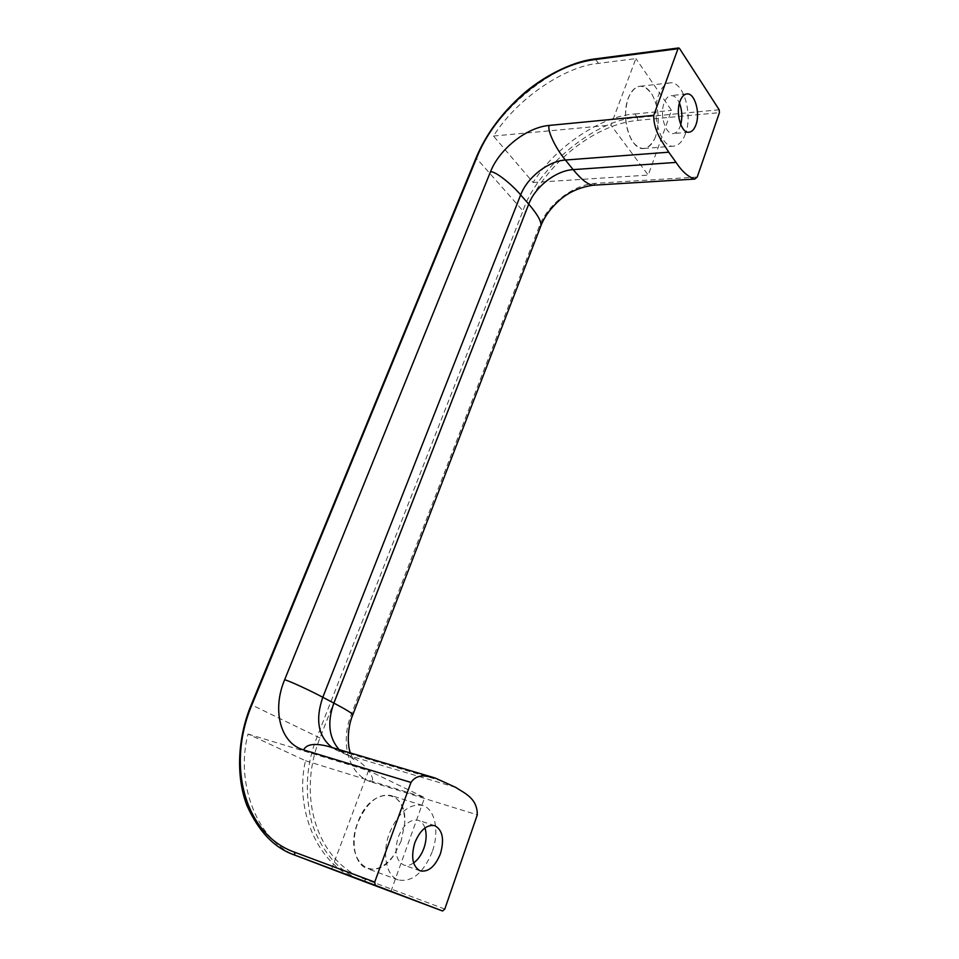 <?xml version="1.0" encoding="UTF-8"?>
<svg xmlns="http://www.w3.org/2000/svg" width="959" height="959" viewBox="0 0 959 959"><rect width="100%" height="100%" fill="white"/><g stroke="black" fill="none" stroke-linecap="round" stroke-linejoin="round"><path stroke-width="0.72" stroke-dasharray="4.79 3.6" d="M655.632 136.358L654.637 138.827C648.056 150.707 640.612 151.546 632.293 141.345C624.992 128.158 623.638 113.725 628.217 98.046C635.038 83.865 642.878 82.486 651.748 93.922C658.797 107.036 660.092 121.182 655.632 136.358M655.68 136.286L654.673 138.755C651.868 144.749 648.26 147.998 643.861 148.489C630.818 150.839 620.293 117.717 628.349 98.106C631.166 90.937 634.954 86.993 639.749 86.286C644.196 85.938 648.224 88.516 651.796 93.994C658.821 107.06 660.116 121.158 655.68 136.286M685.457 133.757C682.64 141.381 678.756 145.504 673.793 146.128C660.943 148.489 650.67 114.78 658.653 94.857C661.446 87.581 665.198 83.589 669.909 82.882C683.192 80.436 693.141 114.097 685.457 133.757M680.734 124.586L680.231 126.18C678.552 130.712 676.227 133.169 673.278 133.553C665.522 134.979 659.396 114.768 664.155 102.841C665.834 98.429 668.099 96.02 670.952 95.612C674.333 95.468 677.162 97.974 679.44 103.128M401.126 841.115L394.533 854.181C374.394 886.919 342.207 861.206 357.779 822.426C370.797 785.169 407.635 787.591 404.71 823.278L401.126 841.115M401.15 841.115L394.581 854.145C385.818 866.349 376.611 871.12 366.949 868.458C354.758 864.562 350.251 842.23 357.947 822.486C366.889 802.239 378.014 793.261 391.284 795.574C400.43 799.243 404.902 808.497 404.722 823.337L401.15 841.115M432.245 851.736C423.458 873.026 412.13 882.424 398.249 879.918C386.153 876.082 381.73 853.354 389.414 833.155C398.357 812.429 409.409 803.186 422.571 805.428C435.122 808.94 439.678 831.477 432.245 851.736M413.617 862.944C410.116 865.354 406.796 866.037 403.655 864.994C395.911 860.595 394.113 851.256 398.249 836.991C403.595 824.488 410.26 818.926 418.244 820.293C421.337 821.372 423.578 823.925 424.981 827.941M719.178 109.77L637.471 117.609L634.858 113.977C602.755 115.607 555.609 145.852 533.12 182.498L493.489 136.046C517.129 98.178 565.678 66.063 598.452 63.378L635.901 58.583L610.919 125.102L648.248 175.089L671.492 110.381L635.901 58.583M634.858 113.977L671.492 110.381M444.808 909.048L366.026 879.619C317.789 862.656 296.151 797.061 319.97 737.986L525.448 211.915C541.619 168.628 590.888 124.754 637.771 120.366L719.442 112.647M299.064 856.735C258.906 844.052 234.607 785.265 247.997 734.043L305.513 760.727C294.389 807.766 316.65 862.632 354.087 877.533M493.489 136.046L610.919 125.102M533.12 182.498L648.248 175.089M247.997 734.043L368.556 770.64L331.646 868.962M305.513 760.727L424.621 797.612L368.556 770.64M390.876 891.57L424.621 797.612M455.753 787.411L349.52 755.776L346.151 754.505L339.114 749.602M697.229 177.055L595.587 183.325C573.47 184.332 547.169 204.782 539.042 226.887L351.246 714.599C339.714 743.093 348.74 775.507 371.888 782.16C375.425 776.203 363.581 762.009 349.52 755.776L338.239 750.298L444.808 781.873M332.138 747.541L338.239 750.298L328.122 746.354L346.151 754.505C351.617 757.574 354.506 759.708 354.854 760.919C353.511 759.924 352.025 757.262 350.371 752.923M319.97 737.986L251.917 705.033L476.527 158.379L522.979 210.896L317.105 736.884C306.113 764.011 304.387 792.781 311.915 823.194C322.068 852.611 339.234 871.983 363.413 881.285L366.026 879.619M598.452 63.378L595.587 59.422L679.499 48.453M371.888 782.16L477.294 814.862M294.797 855.104C270.294 845.658 253.344 825.639 243.91 795.047C237.197 763.424 239.858 733.419 251.917 705.033L251.306 704.649M637.771 120.366L637.471 117.609C596.714 118.484 536.788 167.993 522.979 210.896L525.448 211.915M476.215 157.516L476.527 158.379C491.679 114.217 553.882 61.808 595.587 59.422L594.76 58.943M595.587 183.325L593.034 185.231M539.042 226.887L540.864 225.892M351.246 714.599L352.828 714.755M673.793 146.128L643.861 148.489M689.041 132.21L673.278 133.553M398.249 879.918L366.949 868.458M420.198 870.88L403.655 864.994M434.787 825.675L418.244 820.293M422.571 805.428L391.284 795.574M686.788 93.934L670.952 95.612M669.909 82.882L639.749 86.286"/><path stroke-width="1.44" d="M680.039 101.222C675.304 113.234 681.346 133.637 689.041 132.21C691.966 131.827 694.268 129.345 695.934 124.778C700.561 112.85 694.64 92.484 686.788 93.934C683.959 94.342 681.705 96.775 680.039 101.222M424.981 827.941C426.815 833.91 426.467 840.647 423.95 848.14C421.528 854.721 418.076 859.66 413.617 862.944M414.863 842.625C410.716 857.058 412.49 866.468 420.198 870.88C428.397 872.318 435.134 866.612 440.421 853.75C444.497 839.317 442.626 829.955 434.787 825.675C426.839 824.32 420.198 829.979 414.863 842.625M354.087 877.533L442.59 911.002L444.808 909.048L477.294 814.862C477.438 798.104 464.42 793.213 455.753 787.411L434.978 777.941C427.834 776.754 418.148 772.367 410.979 782.436L303.607 749.914C280.112 743.345 271.948 709.672 284.631 679.787L490.469 171.853C499.339 149.017 526.695 127.235 549.339 125.413L653.738 115.356L677.989 48.729L594.017 59.698C545.935 65.943 494.64 112.359 476.995 157.048L251.953 704.733C225.737 766.673 245.552 834.977 294.521 852.179L374.705 882.088L410.979 782.436M374.705 882.088L375.317 885.313L295.156 855.248L359.529 879.799M359.181 879.667L442.59 911.002L375.317 885.313M339.114 749.602C328.829 737.819 327.079 722.319 333.876 703.091L528.733 204.123C535.194 186.789 555.968 170.534 573.158 169.623L676.047 162.407C681.909 171.373 688.166 176.924 694.796 179.069L697.229 177.055L719.442 112.647L719.178 109.77L679.499 48.453L678.708 47.95L677.989 48.729M653.738 115.356C653.451 131.095 662.969 142.759 668.747 152.193L565.402 160.033C548.14 161.052 527.234 177.475 520.665 194.905L322.799 697.277C315.091 719.801 318.196 736.548 332.138 747.541M676.047 162.407L668.747 152.193M299.879 857.046L299.064 856.735M679.44 103.128C682.101 110.093 682.532 117.25 680.734 124.586M694.796 179.069L593.034 185.231C578.109 187.461 565.834 193.49 556.232 203.332C549.039 210.453 543.921 217.981 540.864 225.892C541.691 221.829 537.651 214.564 528.733 204.123L520.665 194.905C511.027 183.373 494.269 170.51 490.469 171.853M593.034 185.231C587.879 184.655 581.262 179.453 573.158 169.623L565.402 160.033C555.561 148.501 546.558 129.297 549.339 125.413M540.864 225.892L352.828 714.755C352.492 713.484 346.175 709.6 333.876 703.091L322.799 697.277C309.397 690.132 288.132 680.375 284.631 679.787M294.521 852.179L294.797 855.104L299.52 856.914M294.797 855.104C274.658 848.271 258.714 831.753 246.942 805.572C235.614 776.179 237.616 737.435 251.318 704.625L251.953 704.733M476.215 157.516L476.995 157.048M251.318 704.625L476.263 157.42C485.877 134.62 501.113 113.833 521.984 95.061C539.677 78.998 569.598 61.903 594.76 58.943L594.017 59.698M434.715 777.869L328.122 746.354C314.6 742.961 306.436 744.148 303.607 749.914M594.76 58.943L678.708 47.95M352.828 714.755C347.206 727.701 347.374 745.299 350.371 752.923"/></g></svg>
